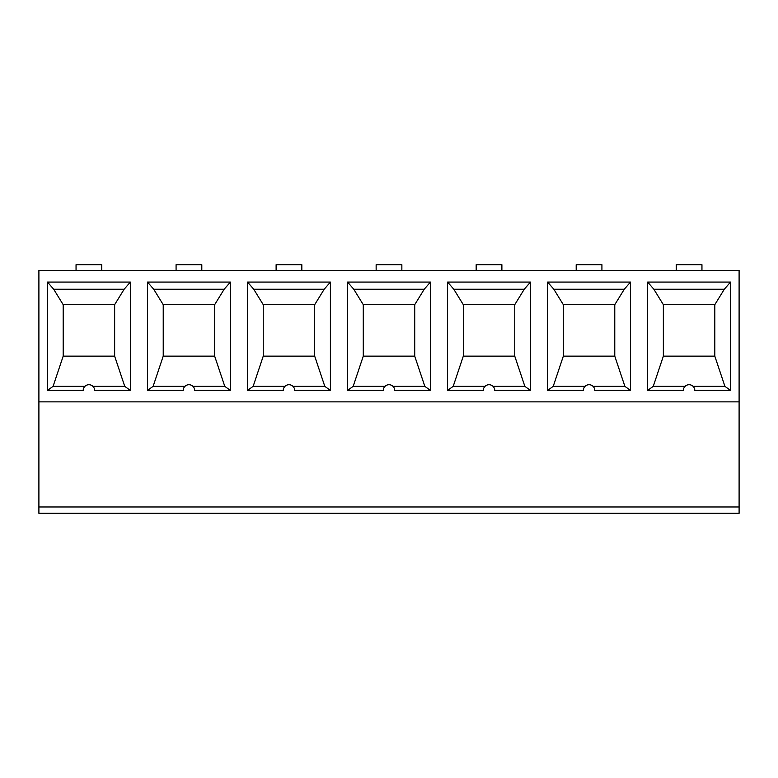 <?xml version="1.0" encoding="UTF-8"?>
<svg xmlns="http://www.w3.org/2000/svg" width="778" height="778" viewBox="0 0 778 778"><rect width="100%" height="100%" fill="white"/><g stroke="black" fill="none" stroke-linecap="round" stroke-linejoin="round"><path stroke-width="1.17" d="M739.1 506.964L739.1 270.394L38.9 270.394L38.9 513.324L739.1 513.324L739.1 506.964L38.9 506.964M276.112 270.394L276.112 264.676L301.835 264.676L301.835 270.394M247.53 282.074L330.407 282.074L330.407 390.43L294.687 390.43A5.718 5.718 0 0 0 288.969 384.711A5.718 5.718 0 0 0 283.26 390.43L247.53 390.43L247.53 282.074L253.754 289.26L263.246 304.694L314.691 304.694L314.691 356.139L324.805 386.345L292.975 386.345M253.754 289.26L324.183 289.26L314.691 304.694M263.246 304.694L263.246 356.139L314.691 356.139M247.53 390.43L253.142 386.345L263.246 356.139M253.142 386.345L284.972 386.345M330.407 390.43L324.805 386.345M330.407 282.074L324.183 289.26M230.385 390.43L194.656 390.43A5.718 5.718 0 0 0 188.947 384.711A5.718 5.718 0 0 0 183.229 390.43L147.499 390.43L153.11 386.345L163.224 356.139L214.66 356.139L214.66 304.694L224.152 289.26L230.385 282.074L230.385 390.43L224.774 386.345L214.66 356.139M192.944 386.345L224.774 386.345M153.11 386.345L184.94 386.345M147.499 390.43L147.499 282.074L153.733 289.26L163.224 304.694L163.224 356.139M153.733 289.26L224.152 289.26M163.224 304.694L214.67 304.694M176.081 270.394L176.081 264.676L201.803 264.676L201.803 270.394M147.499 282.074L230.385 282.074M130.354 390.43L94.634 390.43A5.718 5.718 0 0 0 88.916 384.711A5.718 5.718 0 0 0 83.197 390.43L47.477 390.43L53.089 386.345L63.193 356.139L114.638 356.139L114.638 304.694L124.13 289.26L130.354 282.074L130.354 390.43L124.743 386.345L114.638 356.139M92.913 386.345L124.743 386.345M53.089 386.345L84.919 386.345M47.477 390.43L47.477 282.074L53.701 289.26L63.193 304.694L63.193 356.139M53.701 289.26L124.13 289.26M63.193 304.694L114.638 304.694M76.05 270.394L76.05 264.676L101.772 264.676L101.772 270.394M739.1 401.856L38.9 401.856M47.477 282.074L130.354 282.074M430.438 390.43L394.718 390.43A5.718 5.718 0 0 0 389 384.711A5.718 5.718 0 0 0 383.282 390.43L347.562 390.43L347.562 282.074L430.438 282.074L430.438 390.43L424.827 386.345L414.723 356.139L363.277 356.139L353.173 386.345L385.003 386.345M530.47 390.43L494.74 390.43A5.718 5.718 0 0 0 489.031 384.711A5.718 5.718 0 0 0 483.313 390.43L447.583 390.43L447.583 282.074L530.47 282.074L530.47 390.43L524.858 386.345L514.754 356.139L514.754 304.694L463.309 304.694L463.309 356.139L514.754 356.139M630.501 390.43L594.771 390.43A5.718 5.718 0 0 0 589.053 384.711A5.718 5.718 0 0 0 583.344 390.43L547.615 390.43L547.615 282.074L630.501 282.074L630.501 390.43L624.89 386.345L614.776 356.139L563.34 356.139L553.226 386.345L585.056 386.345M730.523 390.43L694.803 390.43A5.718 5.718 0 0 0 689.084 384.711A5.718 5.718 0 0 0 683.366 390.43L647.646 390.43L647.646 282.074L730.523 282.074L730.523 390.43L724.911 386.345L714.807 356.139L714.807 304.694L663.362 304.694L663.362 356.139L714.807 356.139M476.165 270.394L476.165 264.676L501.888 264.676L501.888 270.394M463.309 304.694L453.817 289.26L524.246 289.26L514.754 304.694M447.583 282.074L453.817 289.26M447.583 390.43L453.195 386.345L463.309 356.139M493.028 386.345L524.858 386.345M453.195 386.345L485.025 386.345M530.47 282.074L524.246 289.26M630.501 282.074L624.267 289.26L614.776 304.694L614.776 356.139M614.776 304.694L563.33 304.694L563.34 356.139M593.06 386.345L624.89 386.345M563.33 304.694L553.848 289.26L624.267 289.26M547.615 282.074L553.848 289.26M547.615 390.43L553.226 386.345M576.197 270.394L576.197 264.676L601.919 264.676L601.919 270.394M676.228 270.394L676.228 264.676L701.951 264.676L701.951 270.394M730.523 282.074L724.299 289.26L714.807 304.694M647.646 282.074L653.87 289.26L724.299 289.26M647.646 390.43L653.257 386.345L685.087 386.345M663.362 304.694L653.87 289.26M693.081 386.345L724.911 386.345M653.257 386.345L663.362 356.139M430.438 282.074L424.214 289.26L414.723 304.694L414.723 356.139M414.723 304.694L363.277 304.694L363.277 356.139M392.997 386.345L424.827 386.345M363.277 304.694L353.786 289.26L424.214 289.26M347.562 282.074L353.786 289.26M347.562 390.43L353.173 386.345M376.144 270.394L376.144 264.676L401.856 264.676L401.856 270.394"/></g></svg>
